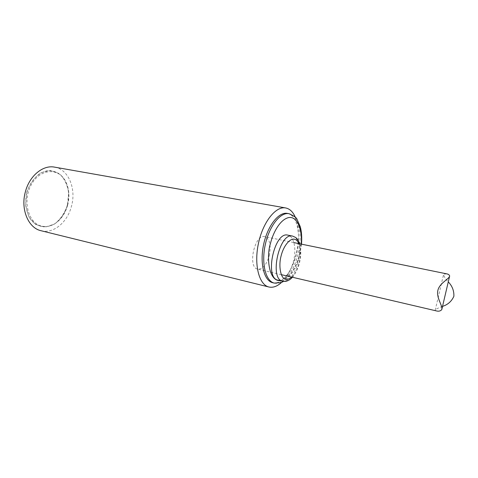 <?xml version="1.0" encoding="UTF-8"?>
<svg xmlns="http://www.w3.org/2000/svg" width="478" height="478" viewBox="0 0 478 478"><rect width="100%" height="100%" fill="white"/><g stroke="black" fill="none" stroke-linecap="round" stroke-linejoin="round"><path stroke-width="0.36" stroke-dasharray="2.39 1.79" d="M295.308 217.203C299.24 227.343 299.503 239.735 296.103 254.374C292.93 266.694 288.061 276.051 281.506 282.45M41.102 230.737C53.476 234.041 67.428 222.3 71.455 206.299C76.468 188.858 68.515 169.266 54.558 167.133M287.392 213.403C297.238 214.849 301.355 235.152 296.426 254.093C292.309 271.426 281.434 285.079 272.729 282.719M26.768 192.246L25.555 205.271L28.847 216.881L35.85 224.66L45.016 227.164L54.468 224.104C60.318 219.474 64.644 213.17 67.446 205.181L68.671 192.921C67.47 184.855 64.381 178.425 59.421 173.645L50.501 170.401L40.779 172.821C34.524 177.29 29.851 183.767 26.768 192.246M67.32 205.14C69.621 195.902 68.82 187.597 64.918 180.242C60.581 173.568 54.779 170.389 47.513 170.718C38.085 172.301 29.319 181.957 26.398 194.403C24.844 204.214 26.308 212.626 30.783 219.635C37.206 227.737 47.436 228.86 55.884 222.945C61.369 218.715 65.181 212.782 67.32 205.14M67.643 205.17C65.552 212.65 61.817 218.464 56.446 222.605C51.522 226.172 46.45 227.307 41.233 226.01C28.13 222.868 22.4 200.521 31.291 184.729C39.895 168.74 58.065 167.354 65.295 180.786C69.113 187.985 69.896 196.111 67.643 205.17M278.041 280.162C284.619 280.359 289.758 274.085 293.468 261.346C296.659 249.062 294.048 236.132 287.858 235.146M269.263 255.658C271.283 245.268 269.813 238.934 264.842 236.664C254.655 233.611 247.21 267.644 257.744 269.144C262.697 269.341 266.539 264.842 269.263 255.658M442.532 306.38C438.129 307.969 435.685 309.254 435.189 310.24L436.426 310.939M446.595 273.828L443.638 274.247C443.536 275.836 445.084 278.387 448.274 281.889M301.116 244.079L299.401 254.493C297.615 262.822 290.576 279.457 280.311 280.706M292.578 236.084C298.726 237.064 301.289 250.03 298.093 262.368C294.376 275.161 289.256 281.464 282.725 281.279M274.294 283.096C282.988 285.456 293.845 271.773 297.967 254.421C302.897 235.457 298.804 215.13 288.981 213.69M298.941 243.637C303.088 249.647 298.523 272.562 291.658 277.073M65.295 180.786L64.918 180.242M56.446 222.605L55.884 222.945M301.487 244.156L299.718 254.69C296.45 267.453 291.066 276.368 283.562 281.428M299.688 243.786C300.835 246.821 301.415 255.252 299.766 261.562C298.738 267.889 293.976 275.914 292.393 277.246M293.707 242.567L264.842 236.664M281.327 274.659L257.744 269.144M435.183 310.234L443.638 274.247"/><path stroke-width="0.72" d="M281.506 282.45C277.204 286.388 273.004 287.905 268.911 287.003C259.076 284.87 253.842 264.836 258.425 243.481C262.882 222.103 275.776 205.904 285.635 207.942C289.746 208.772 292.972 211.862 295.308 217.203M285.635 207.942L54.558 167.133C43.086 164.749 29.54 175.719 25.424 191.654C20.345 209.209 28.351 228.114 41.102 230.737L268.911 287.003M274.294 283.096L272.729 282.719C264.107 280.873 259.584 263.276 263.599 244.581C267.501 225.855 278.764 211.599 287.392 213.403L288.981 213.69C280.377 211.891 269.126 226.172 265.218 244.921C261.197 263.647 265.702 281.261 274.294 283.096L281.178 282.576L283.562 281.428M287.858 235.146C274.48 231.059 264.179 278.262 278.041 280.162L282.456 281.207C269 278.656 279.481 232.027 292.578 236.084L287.858 235.146M291.658 277.073C289.023 279.14 286.961 279.821 285.462 279.122C280.646 278.495 278.327 265.87 281.1 255.939C283.526 245.567 290.654 237.118 295.29 239.496C296.563 239.878 297.782 241.259 298.941 243.637M448.274 281.889C452.224 285.958 454.094 290.755 453.873 296.276C451.62 301.325 447.838 304.695 442.532 306.38M281.327 274.659L436.808 311.011C438.84 311.483 440.495 311.023 441.774 309.625C442.981 305.806 436.067 297.782 437.872 290.397C439.497 283.006 449.26 279.074 449.667 275.943C449.284 274.808 448.262 274.103 446.595 273.828L293.707 242.567M280.311 280.706C267.381 281.231 266.82 253.549 270.464 243.517C272.412 234.853 279.164 219.725 288.706 217.568C298.397 215.936 302.58 232.732 301.116 244.079M288.981 213.69C293.994 215.907 296.677 217.783 297.023 219.324L300.309 226.817C301.642 231.979 302.036 237.757 301.487 244.156M292.578 236.084L295.613 237.452C296.223 238.074 297.447 238.199 299.688 243.786M292.393 277.246C290.988 279.003 287.17 282.205 282.725 281.279M441.774 309.625L449.667 275.943"/></g></svg>
